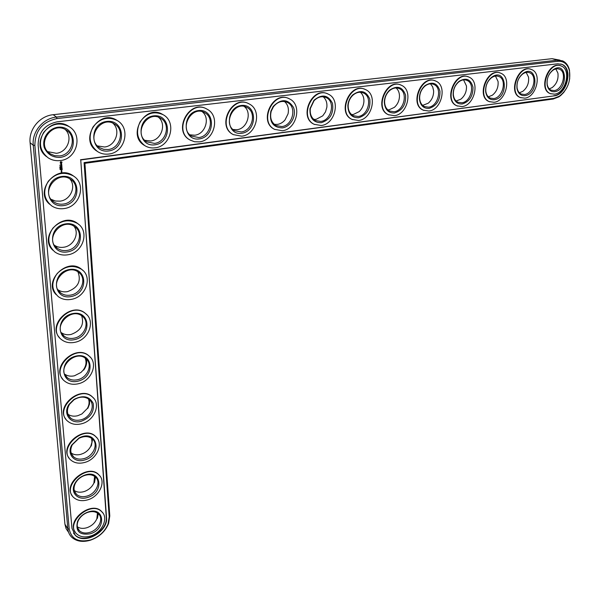 <?xml version="1.0" encoding="UTF-8"?>
<svg xmlns="http://www.w3.org/2000/svg" width="600" height="600" viewBox="0 0 600 600"><rect width="100%" height="100%" fill="white"/><g stroke="black" fill="none" stroke-linecap="round" stroke-linejoin="round"><path stroke-width="0.9" d="M83.692 370.08C86.28 366.562 87.203 362.925 86.46 359.183M87.877 408.308L89.52 404.07L89.602 399.847M91.305 446.002L92.617 439.103M94.44 482.715L95.498 477.03M97.395 518.37L98.265 513.69M556.822 81.75L557.775 78.877M560.048 60.172L552.045 58.68L53.175 114.712C39.727 115.905 28.568 129.405 30.098 142.703L64.935 524.22L66.082 528.66L68.588 532.327M47.797 151.665L56.318 153.3C67.53 152.31 73.297 136.95 65.198 129.495M97.5 145.928L104.535 147C115.583 146.047 121.148 130.222 112.837 123.18M51.157 199.335L55.47 201.038L60.218 201.127C70.635 199.935 76.56 186.195 69.78 178.837M54.547 245.34C57.345 247.147 60.48 247.763 63.968 247.2C73.703 245.835 79.68 233.438 74.017 226.267M144.825 140.31L150.615 140.977C161.43 140.07 166.845 123.945 158.49 117.27M189.968 134.828L194.678 135.218C205.237 134.355 210.532 118.065 202.245 111.712M57.953 289.763C60.758 291.653 63.968 292.267 67.59 291.608C77.977 287.752 81.435 281.175 77.963 271.882M61.328 332.67C64.117 334.597 67.373 335.19 71.078 334.447C80.88 330.765 84.405 324.548 81.668 315.795M233.07 129.502L236.873 129.705C247.132 128.88 252.353 112.538 244.215 106.47M274.282 124.35L277.305 124.417C280.29 123.983 282.862 122.475 285.038 119.917L288.038 113.88C289.08 108.712 287.903 104.58 284.498 101.49M313.733 119.363L316.087 119.355L322.763 115.837L325.493 111.907L326.85 107.265C327.285 102.81 326.062 99.308 323.183 96.757M64.657 374.138C67.425 376.072 70.688 376.62 74.445 375.795L80.933 372.48L83.242 370.058C86.13 366.03 86.767 362.048 85.148 358.103M67.927 414.225C70.665 416.13 73.92 416.632 77.7 415.732L81.892 413.955L87.352 408.457C89.198 405.15 89.565 401.97 88.455 398.903M71.137 452.993C73.83 454.853 77.062 455.295 80.843 454.327L83.483 453.322C86.745 451.688 89.168 449.34 90.758 446.28L91.98 442.185L91.597 438.285M74.273 490.5C76.92 492.293 80.123 492.675 83.88 491.64L85.275 491.16C89.265 489.45 92.137 486.757 93.885 483.082L94.59 476.31M77.332 526.8C79.935 528.518 83.1 528.832 86.82 527.745L87.165 527.632C91.748 525.923 94.972 522.982 96.833 518.812L97.462 513.067M351.548 114.54L353.317 114.488L359.22 111.593C362.085 108.833 363.653 105.413 363.93 101.34C364.02 97.455 362.835 94.425 360.353 92.25M387.817 109.882L389.092 109.815L394.373 107.355C397.702 104.333 399.405 100.507 399.472 95.873C399.368 92.483 398.235 89.835 396.097 87.938M422.655 105.382L428.25 103.192C431.955 99.975 433.748 95.835 433.62 90.773L432.66 86.805L430.478 83.812M456.143 101.032L460.912 99.135C464.918 95.767 466.763 91.38 466.455 85.98L463.575 79.86M488.355 96.84L492.405 95.183C496.65 91.695 498.54 87.113 498.067 81.45L495.457 76.073M519.375 92.782L522.787 91.35C527.227 87.758 529.148 83.025 528.533 77.16L526.192 72.435M549.263 88.86L552.112 87.63C556.71 83.955 558.645 79.11 557.91 73.08L555.825 68.933M569.678 79.035L569.505 70.267C568.403 65.595 566.1 62.46 562.59 60.855L557.49 60.157L56.505 117.075C42.975 118.297 31.733 131.903 33.255 145.282L67.852 528.893C68.19 532.335 69.547 535.178 71.925 537.42C76.672 541.47 82.823 542.4 90.367 540.217C99.172 537.097 105.248 531.533 108.593 523.537L109.785 515.918L84.907 163.312L553.2 99.03L558.855 96.855L560.783 95.438L563.745 92.43L566.7 87.96M59.625 155.917L54.758 155.708L50.325 153.84C35.325 144.87 51.975 120.165 66.315 130.125C77.153 136.312 72.27 154.837 59.625 155.917M84.907 163.312L84.075 162.63L553.942 98.31L559.327 96.24C567.45 89.903 570.84 81.457 569.482 70.898C567.72 64.192 563.903 60.983 558.037 61.282L57.008 118.575C42.465 121.74 35.078 130.695 34.86 145.433L69.225 529.132C71.422 539.13 78.57 542.73 90.66 539.925C99.052 536.947 104.843 531.645 108.03 524.025L109.17 516.757L84.075 162.63M60.113 157.41C52.657 157.597 47.385 154.35 44.295 147.66C41.7 138.645 48.225 128.692 57.698 127.238C77.01 124.92 79.14 155.1 60.113 157.41M80.752 159.96L554.213 95.858C566.827 94.957 573.502 68.475 561.99 64.38L557.76 63.802L57.262 121.808C44.707 124.552 38.325 132.292 38.13 145.028L71.963 528.285L75.338 535.357C84.742 545.123 108.36 531.457 106.53 517.575L80.752 159.96L106.282 517.215C108.113 531.097 84.51 544.748 75.097 534.982L75.338 535.357M60.367 160.545C55.883 161.1 51.78 160.178 48.06 157.785C39.75 150.922 38.258 142.5 43.59 132.525C50.865 123.802 59.363 121.823 69.082 126.6C83.385 134.722 76.988 159.083 60.367 160.545M73.477 533.062L75.097 534.982M554.213 95.858L80.475 159.75M553.785 95.722C566.4 94.83 573.067 68.355 561.555 64.267L560.76 63.975M46.537 156.653C28.8 143.782 50.865 113.873 68.812 126.405L69.758 127.042M61.957 162.023L60.645 161.632L60.18 162.96L61.492 163.343L61.957 162.023M61.575 163.86L61.073 164.602L60.773 164.017L60.847 164.752L61.358 164.01L61.657 164.595L61.575 163.86M60.135 165.203L59.7 165.27M59.895 166.74L60.307 166.56M60.345 167.017L59.865 167.355L60.285 166.965M59.918 167.752L60.375 167.46L59.918 167.752M60.367 168.195L59.955 168.472L60.323 168.15M60.48 168.735L59.992 168.907L60.36 168.585M61.68 164.805L60.742 165.292L61.8 165.562L61.68 164.805M61.883 165.773L60.847 165.855L60.84 166.515L60.915 165.968L61.38 166.38L61.762 165.847L61.867 166.433L61.883 165.773M61.988 167.498L61.252 167.16L61.89 166.65L60.87 166.845L61.672 166.792L61.148 167.235L61.733 167.52L61.005 167.738L61.988 167.498M61.927 166.755L61.32 167.212M62.093 168.495L61.988 167.85L60.968 168.053L61.552 168.51L61.935 167.977L61.972 168.51M60.517 169.17L60.023 169.335L60.443 169.058M60.09 169.567L60.562 169.553L60.09 169.523M62.123 168.795L61.035 168.945L62.123 168.795M62.198 169.762L62.085 169.118L61.065 169.32L61.177 169.965L61.193 169.365L61.65 169.778L62.032 169.245L62.078 169.778M61.26 170.97L61.8 170.835L61.222 170.505L61.74 170.903M61.815 171.06L61.215 171.142L61.718 171.488L61.815 171.06M61.86 171.585L61.117 172.035L61.86 171.585M96.743 151.02C78.705 139.56 99.09 108.427 116.858 120.308L117.278 120.57M49.68 204.27C33.608 191.153 56.557 163.493 73.207 175.8L74.595 176.835M52.912 250.245C38.273 237.083 61.852 211.237 77.363 223.312L79.02 224.647M144.51 145.455C126.442 135.27 145.32 103.297 162.803 114.532L162.833 114.547M190.012 139.995L189.833 139.89C172.328 130.762 189.502 98.782 206.535 108.907M56.19 294.66C42.765 281.572 66.795 257.205 81.308 269.048L83.1 270.6M59.468 337.59C47.1 324.645 71.438 301.493 85.043 313.103L86.895 314.805M233.423 134.678L232.98 134.438C216.24 126.075 232.02 94.492 248.475 103.59M274.897 129.51L274.26 129.188C258.225 121.493 272.873 90.33 288.75 98.558M314.572 124.5L313.8 124.125C298.41 117.03 312.127 86.28 327.435 93.773M62.722 379.087C51.255 366.353 75.81 344.197 88.605 355.567L90.457 357.368M65.933 419.22C55.26 406.717 79.942 385.403 91.995 396.533L93.81 398.385M69.082 458.04C59.1 445.8 83.858 425.183 95.235 436.072L96.99 437.947M72.172 495.607C62.805 483.645 87.57 463.605 98.34 474.263L100.02 476.138M75.188 531.982C66.36 520.298 91.102 500.752 101.302 511.178L102.907 513.037M352.567 119.655L351.705 119.257C336.93 112.688 349.868 82.358 364.612 89.22M389.002 114.975L388.072 114.562C373.868 108.472 386.16 78.547 400.373 84.87M423.975 110.445L423 110.04C409.335 104.37 421.08 74.858 434.775 80.707M457.575 106.08L456.577 105.675C443.415 100.395 454.702 71.28 467.903 76.725M489.893 101.858L488.88 101.468C476.19 96.532 487.08 67.815 499.815 72.9M520.987 97.785L519.982 97.41C507.743 92.79 518.295 64.455 530.58 69.218M550.942 93.847L549.945 93.488C538.125 89.153 548.393 61.2 560.25 65.685M108.81 154.035C104.775 154.538 101.062 153.743 97.68 151.657C89.61 145.238 88.028 137.055 92.925 127.125C99.705 118.358 107.775 116.145 117.15 120.495C131.212 128.115 124.972 152.648 108.81 154.035M108.623 150.968C90.27 153.683 88.162 123.532 106.815 121.417C125.243 119.205 126.788 148.762 108.623 150.968M108.12 149.512L103.733 149.347L99.712 147.712C85.222 139.462 100.642 114.757 114.517 124.028C125.183 129.825 120.42 148.485 108.12 149.512M64.215 208.545C59.52 209.228 55.29 208.298 51.517 205.763C43.71 198.96 42.645 190.785 48.315 181.238C55.83 172.95 64.215 171.21 73.477 176.017C86.707 183.968 80.093 206.76 64.215 208.545M63.968 205.53C45.15 208.74 42.502 179.115 61.642 176.49C80.55 173.775 82.605 202.83 63.968 205.53M63.488 204.045C59.94 204.548 56.745 203.85 53.887 201.938C39.652 192.968 57.06 169.417 70.582 179.333C80.617 185.377 75.57 202.718 63.488 204.045M67.912 254.775C63.045 255.577 58.71 254.655 54.915 252C47.588 245.288 46.905 237.353 52.852 228.195C60.547 220.29 68.805 218.745 77.633 223.553C89.895 231.292 83.123 252.712 67.912 254.775M67.68 251.873C49.245 255.42 46.695 226.897 65.445 223.905C83.963 220.822 85.942 248.82 67.68 251.873M67.207 250.395C63.525 250.995 60.248 250.29 57.375 248.295C43.86 239.37 61.89 216.84 74.64 226.673C83.94 232.56 78.78 248.85 67.207 250.395M155.078 147.817C151.44 148.275 148.072 147.585 144.99 145.755C137.183 139.733 135.532 131.797 140.055 121.935C146.4 113.153 154.087 110.745 163.118 114.705C176.903 121.852 170.782 146.49 155.078 147.817M154.95 144.81C137.407 147.405 135.9 117.877 153.712 115.86C171.315 113.745 172.312 142.71 154.95 144.81M154.44 143.392L146.82 141.833C132.84 134.227 147.195 109.597 160.597 118.23C171.06 123.66 166.395 142.41 154.44 143.392M199.327 141.87L194.558 141.743L190.155 140.078C172.493 130.852 190.118 98.663 207.112 109.215C220.605 115.905 214.575 140.61 199.327 141.87M199.252 138.922C182.468 141.413 181.5 112.477 198.532 110.55C215.362 108.525 215.858 136.913 199.252 138.922M198.735 137.535L191.805 136.185C178.335 129.157 191.76 104.655 204.705 112.718C214.942 117.81 210.345 136.605 198.735 137.535M71.483 299.332C66.457 300.263 62.047 299.347 58.26 296.595C51.375 289.98 51.03 282.278 57.218 273.472C65.04 265.913 73.162 264.525 81.57 269.31C92.948 276.817 86.078 297.015 71.483 299.332M71.258 296.528C53.182 300.39 50.73 272.918 69.097 269.572C87.255 266.153 89.16 293.145 71.258 296.528M70.793 295.065C66.99 295.755 63.653 295.065 60.78 292.987C47.955 284.153 66.472 262.545 78.502 272.25C87.135 277.965 81.892 293.325 70.793 295.065M74.925 342.3C69.765 343.35 65.302 342.457 61.53 339.63C45.562 328.163 70.403 300.862 85.305 313.38C95.887 320.655 88.957 339.757 74.925 342.3M74.707 339.593C56.985 343.748 54.615 317.257 72.623 313.597C90.42 309.862 92.265 335.91 74.707 339.593M74.25 338.138C70.343 338.925 66.96 338.25 64.11 336.12C51.93 327.397 70.83 306.608 82.185 316.163C90.21 321.697 84.922 336.233 74.25 338.138M241.68 136.185L233.317 134.618C216.3 126.083 232.875 94.11 249.27 103.98C262.447 110.265 256.485 134.977 241.68 136.185M241.65 133.29C225.577 135.675 225.105 107.31 241.403 105.472C257.52 103.53 257.558 131.37 241.65 133.29M241.132 131.933L234.817 130.755C221.835 124.252 234.458 99.922 246.945 107.46C256.942 112.238 252.397 131.047 241.132 131.933M282.255 130.733L274.612 129.36C258.225 121.448 273.877 89.752 289.688 98.993C302.535 104.887 296.618 129.585 282.255 130.733M282.27 127.89C272.97 127.477 269.16 121.913 270.847 111.203L273.233 106.387C281.168 98.528 287.903 98.843 293.438 107.34C296.91 115.493 290.692 126.922 282.27 127.89M281.752 126.57L275.978 125.535C271.26 122.453 269.678 117.675 271.23 111.203L273.428 106.778C277.597 101.692 282.263 100.252 287.438 102.45C297.188 106.935 292.68 125.722 281.752 126.57M321.165 125.505L314.16 124.297C298.373 116.955 313.23 85.56 328.47 94.238C340.987 99.773 335.1 124.41 321.165 125.505M321.225 122.715C313.298 122.64 309.548 117.953 309.983 108.667L313.98 100.245C321.96 93.787 328.125 94.823 332.483 103.335C333.923 113.34 330.173 119.797 321.225 122.715M320.692 121.425L315.405 120.51C311.407 118.08 309.72 114.067 310.35 108.488L314.025 100.733C317.91 96.817 321.998 95.797 326.288 97.657C335.79 101.865 331.305 120.615 320.692 121.425M78.248 383.767C72.975 384.938 68.475 384.075 64.74 381.195C49.568 369.907 74.797 343.56 88.86 355.868C98.715 362.903 91.755 381.03 78.248 383.767M78.037 381.157C60.653 385.567 58.373 360.015 76.028 356.062C93.48 352.043 95.258 377.19 78.037 381.157M77.58 379.702C73.59 380.58 70.177 379.935 67.35 377.752C55.785 369.173 74.97 349.11 85.695 358.5C93.172 363.855 87.863 377.647 77.58 379.702M81.45 423.803C76.088 425.092 71.565 424.268 67.875 421.342C53.453 410.265 78.96 384.772 92.25 396.847C101.453 403.643 94.485 420.893 81.45 423.803M81.248 421.283C70.523 424.537 62.46 413.595 69.06 404.31L73.867 399.487C82.92 394.838 89.363 396.143 93.195 403.388C94.477 411.713 90.495 417.675 81.248 421.283M80.805 419.842C76.74 420.81 73.312 420.188 70.515 417.982C66.735 414.248 66.427 409.665 69.585 404.213L74.01 399.78C79.642 396.412 84.66 396.27 89.047 399.353C96.03 404.528 90.713 417.653 80.805 419.842M84.555 462.487C79.11 463.89 74.573 463.11 70.942 460.162C57.225 449.295 82.92 424.582 95.49 436.403C104.093 442.965 97.14 459.42 84.555 462.487M84.36 460.05C74.363 463.237 66.427 453.982 71.752 444.99L78.99 438C97.282 428.205 103.507 455.153 84.36 460.05M83.918 458.625C79.793 459.675 76.35 459.082 73.605 456.855C70.358 453.66 69.93 449.625 72.315 444.75L78.975 438.322C84.157 435.885 88.59 436.043 92.265 438.795C98.79 443.79 93.488 456.308 83.918 458.625M87.547 499.882C82.043 501.397 77.505 500.67 73.935 497.707C60.877 487.072 86.692 463.043 98.587 474.607C106.642 480.938 99.727 496.68 87.547 499.882M87.36 497.528C77.88 500.707 70.11 492.592 74.64 483.923C76.537 480.195 79.508 477.42 83.55 475.605C101.1 467.737 105.172 492.757 87.36 497.528M86.925 496.11C82.748 497.243 79.312 496.695 76.605 494.452C73.762 491.618 73.297 487.995 75.218 483.577C76.965 480.15 79.695 477.592 83.415 475.928C88.192 474.067 92.175 474.39 95.347 476.895C101.46 481.717 96.188 493.695 86.925 496.11M90.442 536.062C84.885 537.675 80.355 537 76.86 534.037C64.41 523.643 90.285 500.228 101.55 511.53C109.118 517.643 102.24 532.74 90.442 536.062M90.262 533.783C79.515 535.418 75.278 531.293 77.55 521.393C79.597 517.065 82.995 513.982 87.742 512.138C104.49 505.717 106.98 529.065 90.262 533.783M89.835 532.373C85.62 533.588 82.185 533.077 79.53 530.835C77.002 528.285 76.537 524.993 78.135 520.965C80.017 516.982 83.145 514.14 87.51 512.445C91.92 511.005 95.52 511.433 98.31 513.727C104.047 518.377 98.805 529.86 89.835 532.373M358.507 120.488L352.08 119.415C336.87 112.597 351.03 81.525 365.715 89.685C377.903 94.89 372.022 119.438 358.507 120.488M358.605 117.75C351.638 117.825 348.053 113.752 347.85 105.517C348.21 101.37 349.822 97.852 352.68 94.95C360.495 89.37 366.202 90.787 369.795 99.203C370.748 108.87 367.02 115.05 358.605 117.75M358.072 116.483L353.22 115.68C349.695 113.648 348.015 110.16 348.173 105.218C348.51 101.407 349.987 98.167 352.62 95.498C356.197 92.265 359.858 91.455 363.585 93.075C372.84 97.028 368.362 115.71 358.072 116.483M394.38 115.665L388.463 114.72C373.808 108.368 387.36 77.64 401.513 85.335C413.362 90.225 407.49 114.667 394.38 115.665M394.507 112.98C388.298 113.145 384.9 109.545 384.322 102.18C384.465 97.358 386.25 93.33 389.67 90.097C397.252 85.155 402.555 86.828 405.577 95.123C406.162 104.498 402.472 110.453 394.507 112.98M393.975 111.743L389.505 111.023C386.362 109.29 384.72 106.208 384.6 101.79C384.735 97.358 386.37 93.653 389.52 90.683C392.82 87.93 396.127 87.262 399.428 88.68C408.428 92.4 403.957 111 393.975 111.743M428.857 111.03L423.397 110.19C409.283 104.265 422.295 73.905 435.93 81.157C447.457 85.77 441.577 110.078 428.857 111.03M429.022 108.398C423.435 108.608 420.232 105.405 419.415 98.775C419.347 93.442 421.245 89.032 425.107 85.56C432.442 81.12 437.393 82.98 439.942 91.14C440.235 100.252 436.597 106.005 429.022 108.398M428.49 107.183L424.365 106.545C421.53 105.038 419.955 102.292 419.647 98.317C419.58 93.412 421.327 89.363 424.875 86.16C427.928 83.775 430.935 83.213 433.89 84.472C442.643 87.975 438.173 106.477 428.49 107.183M462.03 106.575L456.99 105.825C443.37 100.29 455.91 70.297 469.065 77.153C480.263 81.495 474.368 105.667 462.03 106.575M462.225 103.98C457.17 104.227 454.155 101.355 453.188 95.363C452.918 89.633 454.89 84.93 459.112 81.27C466.192 77.25 470.82 79.252 472.98 87.27C473.033 96.142 469.447 101.715 462.225 103.98M461.692 102.795L457.882 102.225C455.303 100.905 453.803 98.445 453.368 94.852C453.12 89.58 454.935 85.252 458.812 81.885C461.64 79.793 464.385 79.305 467.055 80.422C475.567 83.722 471.082 102.12 461.692 102.795M493.965 102.285L489.293 101.61C476.168 96.435 488.287 66.817 500.97 73.305C511.853 77.407 505.935 101.415 493.965 102.285M494.19 99.735C489.585 99.998 486.757 97.41 485.7 91.972C485.243 85.927 487.275 81 491.783 77.19C506.4 66.45 509.505 97.852 494.19 99.735M493.65 98.573L490.125 98.062C487.778 96.892 486.345 94.672 485.835 91.418C485.415 85.852 487.283 81.323 491.43 77.812C494.048 75.96 496.567 75.54 498.998 76.537C507.263 79.65 502.77 97.927 493.65 98.573M524.737 98.153L520.403 97.545C507.735 92.7 519.48 63.457 531.713 69.615C542.287 73.477 536.347 97.32 524.737 98.153M524.985 95.648C520.77 95.918 518.115 93.57 517.013 88.62C516.398 82.335 518.46 77.227 523.2 73.297C537.345 63.293 539.558 93.9 524.985 95.648M524.445 94.5L521.175 94.043C519.023 93 517.665 90.998 517.11 88.028C516.54 82.245 518.438 77.543 522.803 73.927C525.225 72.278 527.55 71.903 529.77 72.802C537.81 75.742 533.287 93.892 524.445 94.5M554.4 94.162L550.373 93.623C538.148 89.07 549.562 60.21 561.36 66.052C571.643 69.705 565.673 93.375 554.4 94.162M554.678 91.703C550.808 91.972 548.31 89.843 547.192 85.32C546.435 78.847 548.52 73.597 553.447 69.57C567.135 60.218 568.567 90.075 554.678 91.703M554.138 90.578L551.092 90.165C549.112 89.235 547.83 87.412 547.245 84.698C546.548 78.742 548.467 73.912 553.005 70.215C555.263 68.722 557.408 68.392 559.447 69.21C567.255 71.985 562.717 89.992 554.138 90.578M62.017 162.18L61.425 163.29L60.765 163.395M60.555 163.11L60.165 162.915M61.748 164.085L61.545 164.558M61.515 163.988L60.81 164.7M60.27 166.89L59.835 166.95M60.008 168.36L60.45 168.3M61.733 164.738L61.793 165.442M60.81 165.345L61.71 165.218M61.815 165.72L61.86 166.312M61.762 165.847L61.312 166.328M60.915 165.968L60.892 166.44M61.282 165.915L60.855 165.915M62.017 167.542L61.005 167.738M61.733 167.52L61.155 167.243M60.938 166.898L61.672 166.792M61.98 167.85L62.032 168.442M61.935 167.977L61.485 168.458M61.035 168.105L61.455 168.045M60.075 169.23L60.45 169.118M62.062 168.863L61.102 168.998M62.085 169.118L62.13 169.703M62.032 169.245L61.59 169.725M61.193 169.365L61.17 169.837M61.552 169.312L61.125 169.312M61.883 171.93L61.177 172.087M61.387 162.105L60.63 162.142L60.75 162.87L60.847 162.075L61.552 162.42L60.75 162.87M552.045 58.68L557.49 60.157L558.037 61.282M64.935 524.22L67.852 528.893L69.225 529.132M53.175 114.712L56.505 117.075L57.008 118.575M30.098 142.703L33.255 145.282L34.86 145.433M553.2 99.03L553.942 98.31M109.785 515.918L109.17 516.757M48.39 152.28L50.325 153.84M569.482 70.898L569.505 70.267M559.327 96.24L558.855 96.855M108.03 524.025L108.593 523.537M561.555 64.267L561.99 64.38M271.23 111.203L270.847 111.203M273.428 106.778L273.233 106.387M314.025 100.733L313.98 100.245M69.585 404.213L69.06 404.31M72.315 444.75L71.752 444.99M75.218 483.577L74.64 483.923M78.135 520.965L77.55 521.393M352.08 119.415L351.705 119.257M352.62 95.498L352.68 94.95M388.463 114.72L388.072 114.562M384.6 101.79L384.322 102.18M389.52 90.683L389.67 90.097M423.397 110.19L423 110.04M419.647 98.317L419.415 98.775M424.875 86.16L425.107 85.56M456.99 105.825L456.577 105.675M453.368 94.852L453.188 95.363M458.812 81.885L459.112 81.27M489.293 101.61L488.88 101.468M485.835 91.418L485.7 91.972M491.43 77.812L491.783 77.19M520.403 97.545L519.982 97.41M517.11 88.028L517.013 88.62M522.803 73.927L523.2 73.297M550.373 93.623L549.945 93.488M547.245 84.698L547.192 85.32M553.005 70.215L553.447 69.57M98.618 146.94L99.712 147.712M51.517 199.785L53.887 201.938M54.795 245.7L57.375 248.295M146.4 141.57L146.82 141.833M204.142 112.425L204.705 112.718M58.148 290.1L60.78 292.987M61.515 333.045L64.11 336.12M246.06 107.04L246.945 107.46M286.32 101.955L287.438 102.45M325.02 97.132L326.288 97.657M64.852 374.587L67.35 377.752M68.145 414.772L70.515 417.982M71.363 453.668L73.605 456.855M74.512 491.317L76.605 494.452M77.573 527.768L79.53 530.835M362.22 92.55L363.585 93.075M398.01 88.17L399.428 88.68M432.45 83.977L433.89 84.472M465.615 79.957L467.055 80.422M497.565 76.102L498.998 76.537M528.368 72.39L529.77 72.802M558.075 68.82L559.447 69.21"/></g></svg>
